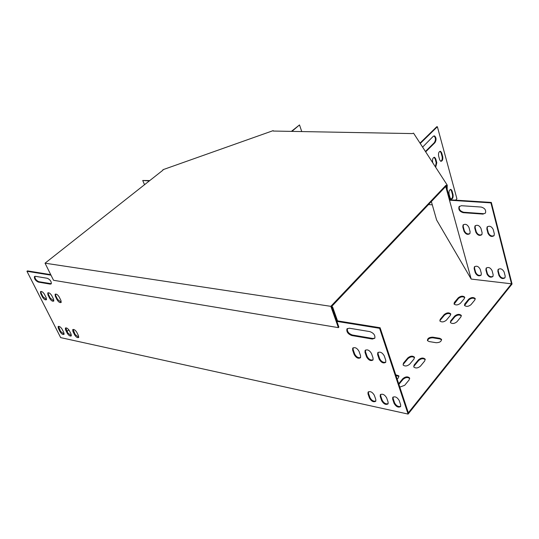 <?xml version="1.0" encoding="UTF-8"?>
<svg xmlns="http://www.w3.org/2000/svg" width="539" height="539" viewBox="0 0 539 539"><rect width="100%" height="100%" fill="white"/><g stroke="black" fill="none" stroke-linecap="round" stroke-linejoin="round"><path stroke-width="0.81" d="M447.195 188.771L447.154 184.992L413.548 133.146L412.322 133.584L273.293 131.051L273.158 130.64L162.926 169.711L162.96 170.162L45.04 263.187L53.529 280.28L338.384 327.631L330.831 306.334L445.78 185.47L445.975 186.177L331.606 306.543L338.883 327.085L338.384 327.631M330.831 306.334L45.04 263.187M447.154 184.992L445.78 185.47M447.343 185.699L445.975 186.177M273.158 130.64L273.3 131.051M446.535 186.595L446.561 185.975M301.752 131.57L299.509 124.927L291.895 131.388M433.915 135.916L433.983 135.943C435.781 137.694 435.903 139.931 434.346 142.633L425.426 151.479M451.042 189.445L452.039 190.853L453.05 194.579C453.366 197.49 452.706 199.012 451.062 199.154L450.078 197.759L449.054 194.027C448.738 191.116 449.398 189.587 451.042 189.445L450.469 189.411L451.439 190.819L452.457 194.539C452.814 196.829 452.349 198.365 451.049 199.147M440.592 151.318L439.986 151.297L441.07 152.813L442.128 156.681C442.499 158.985 442.041 160.528 440.74 161.309L439.662 159.813L438.598 155.939C438.254 152.988 438.921 151.446 440.592 151.318L441.677 152.827L442.728 156.701C443.065 159.638 442.398 161.181 440.734 161.309M432.884 162.98L432.608 161.996C432.265 159.018 432.938 157.462 434.636 157.334L434.036 157.314L435.121 158.823L436.192 162.704L435.445 166.935M471.18 279.067L449.486 200.212L490.928 202.88L511.518 283.81L471.18 279.067L436.603 219.979L431.362 201.559M455.617 200.151L456.91 198.756L437.378 126.732L436.772 126.726L420.002 143.111M365.018 352.385L365.092 350.458C367.329 349.137 369.478 350.168 371.533 353.564L373.076 358.091L373.001 359.991C370.765 361.305 368.622 360.274 366.574 356.892L365.018 352.385L365.509 351.826L367.066 356.333C368.696 359.297 370.704 360.47 373.082 359.843M368.002 393.901L368.056 392.149C370.212 390.937 372.294 391.968 374.315 395.242L375.804 399.514L375.75 401.245C373.601 402.444 371.519 401.42 369.505 398.166L368.002 393.901L368.481 393.342L369.976 397.607C371.587 400.464 373.54 401.616 375.845 401.063M59.169 296.928C57.646 294.584 56.292 293.715 55.099 294.321L55.308 296.228L57.1 299.805C58.616 302.136 59.97 303.006 61.163 302.406L60.954 300.519L59.169 296.928M44.447 294.254C42.952 291.963 41.624 291.1 40.472 291.68L40.701 293.58L42.493 297.11C43.989 299.401 45.31 300.257 46.462 299.684L46.239 297.804L44.447 294.254M69.363 330.683C67.867 328.406 66.533 327.544 65.36 328.11L65.569 329.881L67.294 333.311C68.797 335.581 70.131 336.437 71.296 335.878L71.087 334.126L69.363 330.683M35.379 276.312L34.429 276.608C34.226 278.892 35.513 280.725 38.303 282.092L50.268 284.134L51.266 283.824C51.488 281.506 50.181 279.66 47.351 278.292L35.379 276.312M62.073 329.14C60.584 326.883 59.263 326.028 58.118 326.58L58.333 328.352L60.058 331.754C61.547 334.005 62.861 334.86 64.013 334.308L63.797 332.556L62.073 329.14M50.989 275.166L26.95 271.279L60.664 337.609L408.097 414.08L379.597 328.305L337.016 321.419L331.936 307.479M392.668 399.123L392.736 397.384C394.986 396.104 397.142 397.149 399.21 400.511L400.666 404.85L400.592 406.568C398.348 407.828 396.192 406.79 394.13 403.448L392.668 399.123L393.14 398.55L394.602 402.876C396.259 405.833 398.287 406.999 400.693 406.372M369.828 331.6C373.722 333.068 375.373 335.285 374.794 338.243L372.348 339.044L351.819 335.548C348.005 334.065 346.382 331.876 346.954 328.958L349.259 328.197L369.828 331.6M76.76 332.253C75.251 329.949 73.897 329.086 72.711 329.659L72.913 331.438L74.638 334.887C76.147 337.178 77.495 338.041 78.681 337.468L78.485 335.709L76.76 332.253M51.757 295.581C50.248 293.263 48.908 292.401 47.728 292.987L47.951 294.894L49.743 298.451C51.252 300.762 52.593 301.618 53.765 301.038L53.543 299.152L51.757 295.581M380.224 396.488L380.285 394.743C382.488 393.497 384.603 394.535 386.652 397.849L388.12 402.161L388.06 403.879C385.863 405.112 383.741 404.082 381.706 400.78L380.224 396.488L380.696 395.922L382.178 400.214C383.808 403.125 385.803 404.284 388.154 403.698M377.637 354.669L377.718 352.749C380.008 351.394 382.191 352.432 384.267 355.875L385.796 360.443L385.708 362.329C383.424 363.677 381.248 362.639 379.173 359.217L377.637 354.669L378.122 354.11L379.658 358.651C381.316 361.669 383.364 362.841 385.796 362.174M352.641 350.141L352.701 348.207C354.891 346.921 357 347.951 359.028 351.3L360.591 355.794L360.524 357.694C358.341 358.974 356.239 357.943 354.211 354.615L352.641 350.141L353.133 349.589L354.702 354.062C356.313 356.973 358.28 358.139 360.604 357.546M365.509 350.04L365.509 351.826M368.44 391.759L368.481 393.342M55.517 294.051L55.807 295.817L57.599 299.401L61.244 302.258M40.883 291.424L41.193 293.176L42.985 296.713L46.543 299.536M65.758 327.86L67.773 332.9L71.377 335.716M34.867 276.318C34.833 278.65 36.147 280.435 38.801 281.688L51.333 283.716M58.508 326.338L60.536 331.35L64.094 334.146M50.727 274.641L27.455 270.888L26.95 271.279M511.518 283.81L408.333 412.807L380.096 327.739L337.529 320.873L332.603 306.961L331.707 306.826M393.113 396.994L393.14 398.55M347.399 328.5C346.948 331.411 348.585 333.58 352.317 334.995L372.847 338.485L374.848 338.142M73.109 329.41L75.116 334.47L78.768 337.306M48.146 292.731L48.449 294.489L50.242 298.047L53.846 300.89M380.662 394.353L380.696 395.922M378.129 352.331L378.122 354.11M353.119 347.79L353.133 349.589M480.983 228.455C479.265 225.315 477.258 224.507 474.96 226.036L474.731 227.936L475.87 232.221C477.588 235.348 479.595 236.149 481.886 234.627L482.115 232.754L480.983 228.455M480.222 269.325C478.524 266.293 476.564 265.484 474.354 266.913L474.158 268.658L475.263 272.727C476.968 275.752 478.922 276.554 481.125 275.133L481.327 273.414L480.222 269.325M482.991 214.104L485.437 213.08C486.245 210.122 484.824 208.115 481.152 207.05L461.371 205.709L459.053 206.686C458.251 209.604 459.646 211.598 463.25 212.676L482.991 214.104L485.444 213.067M504.113 271.959C502.375 268.853 500.354 268.045 498.056 269.54L497.847 271.272L498.919 275.402C500.664 278.501 502.678 279.303 504.976 277.814L505.184 276.109L504.113 271.959M492.073 270.632C490.355 267.56 488.361 266.758 486.111 268.213L485.909 269.951L487 274.055C488.718 277.113 490.706 277.915 492.956 276.46L493.158 274.749L492.073 270.632M493.205 229.459C491.467 226.279 489.425 225.477 487.081 227.034L486.845 228.934L487.963 233.252C489.702 236.412 491.743 237.214 494.081 235.658L494.317 233.791L493.205 229.459M468.964 227.465C467.266 224.365 465.292 223.564 463.041 225.046L462.812 226.959L463.971 231.211C465.669 234.297 467.643 235.098 469.887 233.616L470.116 231.73L468.964 227.465M475.317 225.646L475.115 227.498L476.254 231.783C477.662 234.6 479.555 235.53 481.927 234.566M474.677 266.556L474.536 268.213L475.641 272.283C477.042 275.018 478.888 275.934 481.186 275.038M459.053 206.686L459.45 206.255C458.649 209.172 460.043 211.167 463.648 212.245L483.382 213.666M450.227 199.807L491.319 202.435L512.05 284.013L408.097 414.08M498.373 269.177L498.218 270.814L499.296 274.944C500.731 277.76 502.651 278.683 505.036 277.706M486.427 267.856L486.279 269.507L487.371 273.603C488.792 276.379 490.672 277.302 493.017 276.366M487.438 226.649L487.229 228.489L488.347 232.808C489.776 235.671 491.703 236.601 494.122 235.597M463.399 224.662L463.203 226.521L464.355 230.773C465.743 233.549 467.603 234.478 469.927 233.555M149.33 180.915L142.72 180.484L144.519 184.709M149.754 180.578L142.72 180.484M299.509 124.927L291.397 131.381M434.636 157.334L435.728 158.843L436.799 162.724L435.667 167.279M437.378 126.732L420.245 143.482M422.603 147.12L433.221 136.333L434.589 135.949C436.388 137.708 436.509 139.945 434.953 142.653L425.675 151.857M68.844 329.841L67.025 331.397M64.148 333.857L63.797 334.16M432.291 204.827L428.498 204.571M436.159 342.716C439.73 342.636 441.495 341.49 441.461 339.287L439.797 338.31L432.709 337.165C429.165 337.259 427.414 338.398 427.447 340.594L429.064 341.544L436.159 342.716M403.489 363.077L403.098 364.977C404.924 366.513 407.113 366.257 409.68 364.216L414.013 359.008L414.397 357.155C412.578 355.625 410.395 355.875 407.834 357.903L403.489 363.077L403.165 365.085M414.127 365.038L413.75 366.938C415.609 368.508 417.826 368.258 420.413 366.19L424.732 360.935L425.103 359.082C423.256 357.519 421.04 357.761 418.459 359.809L414.127 365.038L413.811 367.046M440.222 319.317L439.864 320.954C441.65 322.416 443.806 322.174 446.326 320.227L450.328 315.409L450.671 313.813C448.893 312.357 446.75 312.6 444.237 314.533L440.222 319.317L439.939 321.076M450.719 320.873L450.375 322.511C452.187 324.006 454.37 323.771 456.91 321.796L460.899 316.939L461.236 315.349C459.423 313.86 457.247 314.089 454.714 316.049L450.719 320.873L450.442 322.625M464.328 298.613L464.652 297.104C462.893 295.682 460.764 295.918 458.265 297.811L454.37 302.453L454.033 303.996C455.805 305.424 457.941 305.189 460.441 303.275L464.328 298.613M397.182 379.22L398.382 377.785L398.779 375.811L395.72 374.807M399.803 387.117L404.688 385.318L409.155 379.887L409.546 377.913C407.673 376.316 405.443 376.566 402.849 378.654L398.671 383.701M474.832 299.994L475.149 298.491C473.357 297.036 471.201 297.265 468.687 299.185L464.807 303.868L464.477 305.404C466.282 306.866 468.445 306.63 470.965 304.697L474.832 299.994M446.649 186.77L445.868 187.046L449.486 200.212L450.267 199.942L446.211 186.096M445.868 187.046L445.578 186.595M490.928 202.88L491.319 202.435M379.597 328.305L380.096 327.739M441.596 339.839L439.992 338.977L432.911 337.825C429.927 337.778 428.128 338.741 427.515 340.709M414.545 357.707C412.652 356.306 410.489 356.589 408.05 358.563L403.704 363.744M425.251 359.641C423.331 358.199 421.141 358.475 418.675 360.476L414.343 365.705M450.793 314.345C448.926 313.031 446.804 313.307 444.432 315.18L440.417 319.971M461.35 315.888C459.457 314.527 457.308 314.803 454.909 316.703L450.907 321.534M464.759 297.629C462.9 296.349 460.798 296.625 458.453 298.465L454.107 304.124M398.934 376.37L395.943 375.474M409.701 378.486C407.774 376.997 405.564 377.28 403.071 379.328L398.894 384.368M475.257 299.024C473.37 297.703 471.241 297.979 468.869 299.839L464.551 305.525M337.016 321.419L337.529 320.873M332.091 307.499L332.603 306.961M468.869 299.839L468.687 299.185M464.995 304.522L464.807 303.868M403.071 379.328L402.849 378.654M458.453 298.465L458.265 297.811M454.559 303.1L454.37 302.453M454.909 316.703L454.714 316.049M444.432 315.18L444.237 314.533M418.675 360.476L418.459 359.809M408.05 358.563L407.834 357.903M452.457 194.539L453.05 194.579M451.439 190.819L452.039 190.853M442.128 156.681L442.728 156.701M441.07 152.813L441.677 152.827M434.346 142.633L434.953 142.653M436.192 162.704L436.799 162.724M435.121 158.823L435.728 158.843M439.992 338.977L439.797 338.31M432.911 337.825L432.709 337.165M60.058 331.754L60.536 331.35M58.333 328.352L58.812 327.941M499.296 274.944L498.919 275.402M498.218 270.814L497.847 271.272M394.602 402.876L394.13 403.448M38.303 282.092L38.801 281.688M50.268 284.134L50.774 283.73M463.648 212.245L463.25 212.676M372.847 338.485L372.348 339.044M352.317 334.995L351.819 335.548M65.569 329.881L66.054 329.47M67.294 333.311L67.773 332.9M72.913 331.438L73.392 331.027M74.638 334.887L75.116 334.47M40.701 293.58L41.193 293.176M42.493 297.11L42.985 296.713M47.951 294.894L48.449 294.489M49.743 298.451L50.242 298.047M55.308 296.228L55.807 295.817M57.1 299.805L57.599 299.401M487.371 273.603L487 274.055M486.279 269.507L485.909 269.951M382.178 400.214L381.706 400.78M475.641 272.283L475.263 272.727M474.536 268.213L474.158 268.658M369.976 397.607L369.505 398.166M488.347 232.808L487.963 233.252M487.229 228.489L486.845 228.934M379.658 358.651L379.173 359.217M476.254 231.783L475.87 232.221M475.115 227.498L474.731 227.936M367.066 356.333L366.574 356.892M464.355 230.773L463.971 231.211M463.203 226.521L462.812 226.959M354.702 354.062L354.211 354.615M475.257 298.875L475.149 298.491M409.687 378.365L409.546 377.913M398.927 376.249L398.779 375.811M464.759 297.481L464.652 297.104M461.35 315.746L461.236 315.349M450.786 314.203L450.671 313.813M425.244 359.52L425.103 359.082M414.531 357.579L414.397 357.155M433.983 135.943L434.589 135.949M441.582 339.711L441.461 339.287M347.318 328.554L346.954 328.958M487.384 226.69L487.081 227.034M475.27 225.686L474.96 226.036M463.351 224.696L463.041 225.046"/></g></svg>
